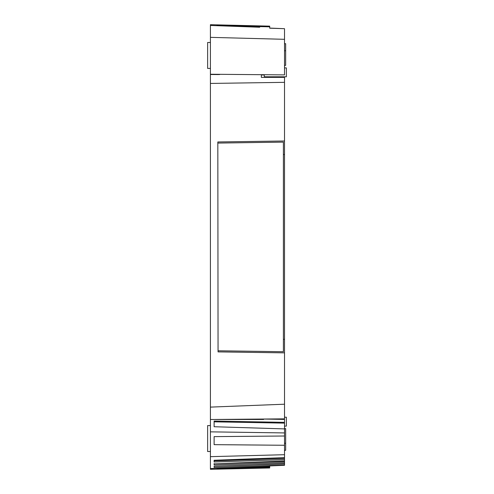 <?xml version="1.0" encoding="UTF-8"?>
<svg xmlns="http://www.w3.org/2000/svg" width="494" height="494" viewBox="0 0 494 494"><rect width="100%" height="100%" fill="white"/><g stroke="black" fill="none" stroke-linecap="round" stroke-linejoin="round"><path stroke-width="0.74" d="M269.693 28.078L284.513 28.695L284.513 39.31L210.413 37.353L210.413 468.547L269.693 466.404L269.693 467.985L210.413 469.3L210.413 468.547M218.329 74.563L210.413 74.495M261.357 74.94L264.259 74.965M210.413 34.623L210.413 32.11M210.413 37.353L210.413 24.7L269.693 26.139L216.557 24.854M214.729 74.532L219.676 74.532M284.513 67.9L286.366 67.9L286.366 76.792L264.321 76.792L264.253 74.711M284.513 39.31L284.513 74.884L210.413 74.242M284.513 43.688L285.662 43.688L285.662 65.369L284.513 65.369M284.513 50.734L285.662 50.734M263.642 74.705L264.259 74.94M218.422 25.75L269.693 26.824L269.693 26.139M218.249 25.503L216.866 25.003M269.693 26.46L217.484 25.299L218.391 25.737M210.413 25.46L259.708 27.238M269.693 27.602L269.693 28.195L284.513 28.689M207.634 68.419L210.413 68.419L207.634 68.419L207.634 42.484L210.413 42.484M269.693 26.824L269.693 27.466M284.513 436.004L284.513 445.267L214.118 444.656L214.118 436.622L284.513 436.004L284.513 419.418L263.642 419.054L263.635 419.468L210.413 419.492M269.693 465.922L284.513 465.311L284.513 445.267M264.259 74.983L261.357 74.958L261.357 77.373L261.357 74.687M261.357 77.373L284.513 77.373L284.513 76.792M210.413 83.437L284.513 82.337L284.513 77.373M283.402 339.316L284.513 339.372L284.513 352.852L218.058 351.889L218.058 350.777L283.402 351.722L283.402 142.124L217.823 143.075M218.058 351.889L217.823 141.963L284.513 140.994L284.513 82.337M284.513 140.994L284.513 339.372M284.513 352.852L284.513 404.209L210.413 407.112M214.729 419.468L284.513 418.856L284.513 404.209M283.402 154.529L284.513 154.48M284.513 428.903L214.118 426.73L214.118 421.049L284.513 422.351M214.118 426.73L214.118 421.833L284.513 423.136M284.513 419.418L264.259 419.036M284.513 417.208L286.366 417.208L286.366 426.1L284.513 426.1M284.513 432.923L210.413 431.849M207.634 451.516L210.413 451.516L207.634 451.516L207.634 425.581L210.413 425.581M261.357 419.06L261.357 419.468M218.249 468.497L216.557 469.146M269.693 467.176L218.404 468.263L217.49 468.701L269.693 467.54M269.693 467.861L216.866 468.997M269.693 466.404L269.693 465.811M284.513 465.045L214.118 467.417L214.118 466.28L284.513 463.724M284.513 463.922L214.118 466.28M284.513 461.513L214.118 463.866L284.513 460.97M284.513 462.643L214.118 464.996L214.118 463.563M284.513 459.655L214.118 461.989L214.118 460.26L284.513 457.629M284.513 458.512L214.118 460.846L214.118 460.26M284.513 454.702L210.413 456.66M261.357 419.313L263.642 419.295M260.171 466.75L269.693 466.534M284.513 450.312L285.662 450.312L285.662 428.631L284.513 428.631M284.513 443.266L285.662 443.266"/></g></svg>
